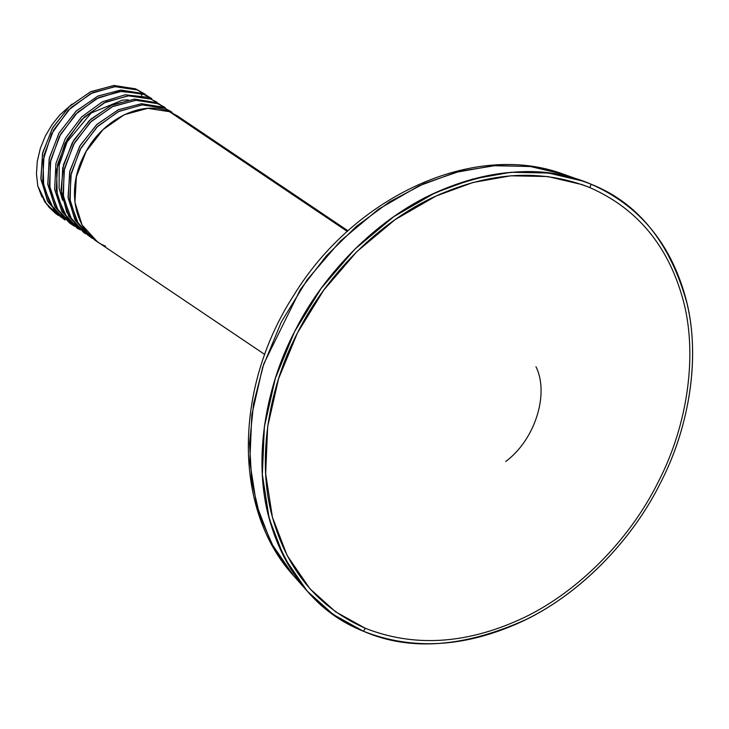 <?xml version="1.0" encoding="UTF-8"?>
<svg xmlns="http://www.w3.org/2000/svg" width="729" height="729" viewBox="0 0 729 729"><rect width="100%" height="100%" fill="white"/><g stroke="black" fill="none" stroke-linecap="round" stroke-linejoin="round"><path stroke-width="1.09" d="M591.173 184.246C638.194 202.89 670.142 242.639 687.028 303.483C701.116 362.295 687.31 431.632 660.018 483.792C633.902 536.444 584.585 590.991 525.983 619.55C463.854 647.516 409.662 651.416 363.416 631.241C316.395 612.597 284.438 572.848 267.561 512.004C253.473 453.192 267.279 383.855 294.562 331.695C320.678 279.043 370.004 224.496 428.606 195.937C490.735 167.971 544.928 164.071 591.173 184.246C638.896 205.277 670.306 242.821 685.388 296.885C700.861 351.852 690.974 424.688 660.018 483.792C630.448 543.469 575.637 597.607 519.367 622.721C464.109 647.507 412.122 650.35 363.416 631.241L365.32 628.28C413.334 647.115 464.583 644.318 519.066 619.887C574.543 595.128 628.58 541.747 657.74 482.917C688.249 424.652 697.999 352.836 682.745 298.644C667.873 245.345 636.909 208.33 589.852 187.599L591.173 184.246L589.852 187.599L582.015 184.583L547.725 176.536L510.801 175.798L473.003 182.478L436.106 195.992L395.173 219.602L356.836 251.623L323.63 290.27L297.432 332.962L278.569 378.706L267.661 426.638L265.666 473.777L272.427 517.235L287.153 555.534L309.88 588.686L335.586 611.804L365.32 628.28C413.334 647.115 464.583 644.318 519.066 619.887C574.543 595.128 628.58 541.747 657.74 482.917C688.249 424.652 697.999 352.836 682.745 298.644C667.873 245.345 636.909 208.33 589.852 187.599C541.838 168.763 490.59 171.561 436.106 195.992C380.629 220.75 326.592 274.131 297.432 332.962C266.923 391.227 257.173 463.043 272.427 517.235C287.299 570.534 318.263 607.549 365.32 628.28L363.416 631.241C412.122 650.35 464.109 647.507 519.367 622.721C575.637 597.607 630.448 543.469 660.018 483.792C690.974 424.688 700.861 351.852 685.388 296.885C670.306 242.821 638.896 205.277 591.173 184.246L583.218 181.193L548.436 173.028L510.983 172.281L472.638 179.061L435.222 192.766L393.696 216.713L354.823 249.19L321.134 288.392L294.562 331.695L275.425 378.087L264.372 426.711L262.34 474.524L269.192 518.601L284.137 557.448L307.182 591.073L333.262 614.529L363.416 631.241C315.693 610.209 284.283 572.666 269.192 518.601C253.728 463.635 263.616 390.799 294.562 331.695C324.132 272.017 378.952 217.871 435.222 192.766C490.48 167.98 542.467 165.137 591.173 184.246M505.707 461.493C534.621 440.28 549.657 394.234 535.97 366.723M97.303 241.691L82.067 224.951L74.932 202.334L76.381 176.773L86.131 151.432L103.035 129.616L124.313 114.717L147.723 108.329L169.511 111.701L347.332 231.448L169.511 111.701L177.275 115.847L348.015 230.829M571.928 177.429L564.137 174.431C474.306 140.579 354.157 196.174 293.596 295.591C233.936 387.691 232.542 509.325 293.751 575.928L271.17 542.996L256.535 504.942L249.819 461.767L251.806 414.929L262.64 367.307L281.385 321.863L307.419 279.444L340.407 241.044L378.497 209.232L419.166 185.767L455.825 172.345L493.378 165.702L530.065 166.44L564.137 174.431L531.231 166.586L495.838 165.519L459.516 171.37L423.877 183.653L389.514 201.906L356.49 226.272L326.319 255.915L300.357 289.541L263.816 363.716L253.592 403.602L249.537 443.442L251.769 481.468L259.907 516.26L273.949 548.108L293.751 575.928L307.182 591.073M94.916 239.959L78.45 224.049L70.139 201.541L70.722 175.716L79.99 149.737L96.793 127.192L118.326 111.646L142.137 104.885L164.353 108.229L162.722 107.127L141.554 103.718L118.554 109.66L97.057 124.276L80.09 145.554L69.911 170.786L68.061 197.021L74.814 219.547L89.348 236.305M88.127 235.394L71.816 219.721L63.432 197.486L63.979 170.878L73.501 144.615L90.314 122.308L112.184 106.753L135.785 100.283L157.564 103.655L155.933 102.561L134.801 99.153L112.138 104.912L90.897 119.128L73.738 140.232L63.514 164.626L61.045 189.786L66.749 212.44L80.181 229.899M84.983 232.733L67.214 218.272L57.263 196.165L56.58 169.875L65.027 143.294L81.703 119.574L103.937 102.907L128.067 95.781L150.775 99.08L147.012 97.176L156.981 102.178M151.814 98.707L143.987 94.506L122.281 91.134L98.743 97.549L77.675 112.266L60.553 134.336L50.757 159.997L49.435 185.412L56.935 208.467L71.907 224.587L74.549 226.245L58.274 210.626L49.882 188.519L50.255 162.512L59.304 136.624L75.388 114.517L96.374 98.743L119.711 91.362L141.845 93.695L141.581 95.627M170.695 111.419L162.722 107.127L170.559 111.327M169.511 111.701C141.144 99.199 100.001 120.677 83.425 156.598C65.492 191.563 75.306 234.209 105.559 246.165M145.062 94.159L135.567 88.838L113.979 85.466L90.76 91.672L69.647 106.224L52.78 127.539L42.729 152.616L40.851 178.213L47.44 200.84L62.093 217.944M141.845 93.695L120.868 90.022L97.987 96.037L76.335 110.899L59.149 132.842L49.326 158.002L47.768 184L54.83 206.526L69.501 222.956M160.216 104.593L149.144 97.987L150.775 99.08L129.042 95.709L105.805 101.987L84.172 117.114L67.159 139.23L57.564 164.481L56.242 190.151L63.532 212.686L78.668 229.143M165.401 107.846L157.564 103.655L136.205 100.256L113.022 106.352L91.417 121.251L74.486 142.848L64.498 168.399L63.04 194.761L70.285 217.206L85.366 233.654M83.826 232.615L68.69 216.167L61.4 193.622L62.73 167.952L72.317 142.711L89.33 120.595L110.972 105.459L134.2 99.19L155.933 102.561L163.733 106.726M172.117 112.375L164.353 108.229L142.565 104.858L119.155 111.236L97.877 126.135L80.974 147.951L71.223 173.292L69.774 198.853L76.9 221.47L92.146 238.219M156.935 102.151L150.775 99.08M70.212 223.448L55.231 207.218L47.859 184.729L49.18 158.658L58.876 133.316L76.035 111.182L97.759 96.146L120.759 90.031L142.355 93.412L150.192 97.604M57.108 214.618L44.797 201.906L37.78 186.004L45.562 202.79L58.065 215.265M63.359 218.828L48.114 202.088L40.988 179.489L42.473 153.755L52.306 128.368L69.146 106.698L90.369 91.863L113.779 85.475L135.567 88.838L144.98 94.105M60.972 217.096L46.592 204.22L37.78 186.004L36.45 173.83L37.297 161.218L40.323 148.388L45.408 135.886L52.069 124.65L59.778 115.018L72.034 104.056L59.778 115.027L52.069 124.65L45.408 135.895L40.323 148.388L37.307 161.218L36.45 173.83L37.79 186.004L41.936 196.967M56.115 213.907L48.123 206.38M71.406 223.584L53.746 209.269L43.749 187.298L43.011 160.699L51.568 133.899L68.389 110.161L90.715 93.585L114.644 86.623L137.198 89.94L147.495 95.927M90.524 237.125L75.442 220.677L68.198 198.233L69.665 171.871L79.643 146.329L96.574 124.732L118.189 109.833L141.371 103.737L162.722 107.127L164.353 108.229M155.933 102.561L157.564 103.655M76.946 227.986L61.874 211.547L54.648 189.303L55.905 163.533L65.428 138.328L81.593 116.941L102.361 101.787L125.297 94.788L147.012 97.176M135.567 88.838L137.198 89.94L115.601 86.56L92.601 92.665L70.868 107.71L53.718 129.844L44.022 155.177L42.701 181.257L50.064 203.746L65.054 219.976M142.355 93.412L143.987 94.506M564.137 174.431L583.218 181.193M128.304 99.882L122.6 100.083L91.216 112.986L67.059 141.955L59.186 165.228L59.085 188.246L62.566 200.265M165.346 107.819L163.724 106.716M172.135 112.384L170.513 111.291M151.769 98.67L150.147 97.577M57.682 215.009L58.329 215.447M264.755 354.467L97.431 241.782M92.273 238.301L90.642 237.207M85.484 233.736L83.853 232.633M78.696 229.161L77.064 228.068M65.118 220.021L63.487 218.919M71.907 224.587L70.276 223.493"/></g></svg>
